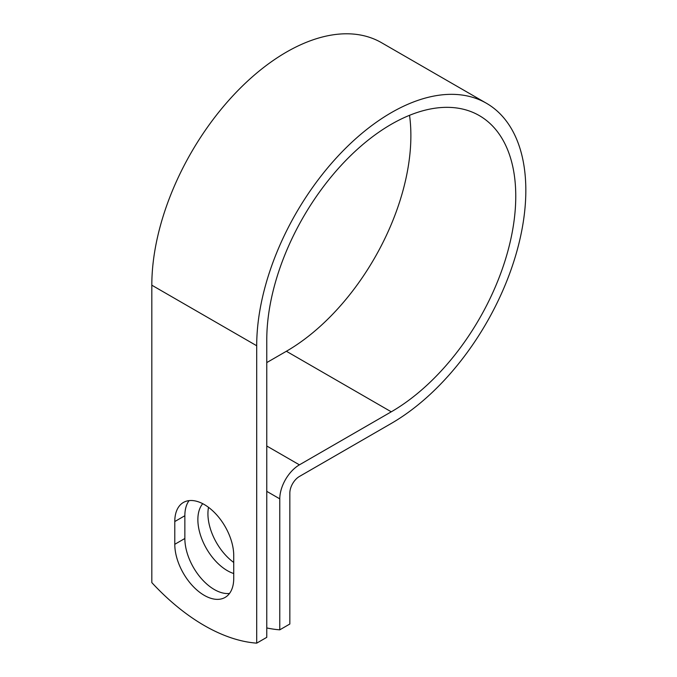 <?xml version="1.0" encoding="UTF-8"?>
<svg xmlns="http://www.w3.org/2000/svg" width="677" height="677" viewBox="0 0 677 677"><rect width="100%" height="100%" fill="white"/><g stroke="black" fill="none" stroke-linecap="round" stroke-linejoin="round"><path stroke-width="1.02" d="M204.259 595.354A41.678 24.067 -120 0 0 225.102 597.419A41.678 24.067 -120 0 0 233.734 578.336L233.734 555.572A41.678 24.067 -120 0 0 215.54 513.623A41.678 24.067 -120 0 0 183.416 502.461A41.678 24.067 -120 0 0 174.784 521.544L174.784 544.308A41.678 24.067 -120 0 0 204.259 595.354M189.069 500.625A41.678 24.067 -120 0 0 184.855 515.73L184.855 538.494A41.678 24.067 -120 0 0 214.33 589.54A41.678 24.067 -120 0 0 229.52 593.441M233.734 562.452A41.678 24.067 60 0 1 208.524 507.344M233.734 573.529A41.678 24.067 60 0 1 227.337 570.652A41.678 24.067 60 0 1 201.391 537.775A41.678 24.067 60 0 1 202.728 503.688M266.772 627.943A185.405 107.042 -120 0 0 279.779 629.83L279.779 498.856A27.765 16.028 -60 0 1 299.412 464.845L391.264 411.819A176.062 101.652 120 0 0 506.286 256.668A176.062 101.652 120 0 0 479.299 115.589A176.062 101.652 120 0 0 343.62 162.751A176.062 101.652 120 0 0 266.772 339.939L266.772 637.336L256.701 643.15A185.405 107.042 60 0 1 151.817 582.601L151.817 285.195A190.305 109.869 120 0 1 234.885 93.688A190.305 109.869 120 0 1 381.532 42.702L486.416 103.251A190.305 109.869 120 0 0 339.769 154.238A190.305 109.869 120 0 0 256.701 345.752L256.701 643.15M279.779 629.83L289.841 624.016L289.841 493.042A13.532 7.811 -60 0 1 299.412 476.473L391.264 423.447A190.305 109.869 120 0 0 515.586 255.745A190.305 109.869 120 0 0 486.416 103.251M266.772 362.584L286.379 351.261A176.062 101.652 120 0 0 409.534 115.318M279.779 498.856L266.772 491.35M256.701 345.752L151.817 285.195M391.264 411.819L286.379 351.261M299.412 464.845L266.772 446.008M184.855 515.73L174.784 521.544M184.855 538.494L174.784 544.308"/></g></svg>
